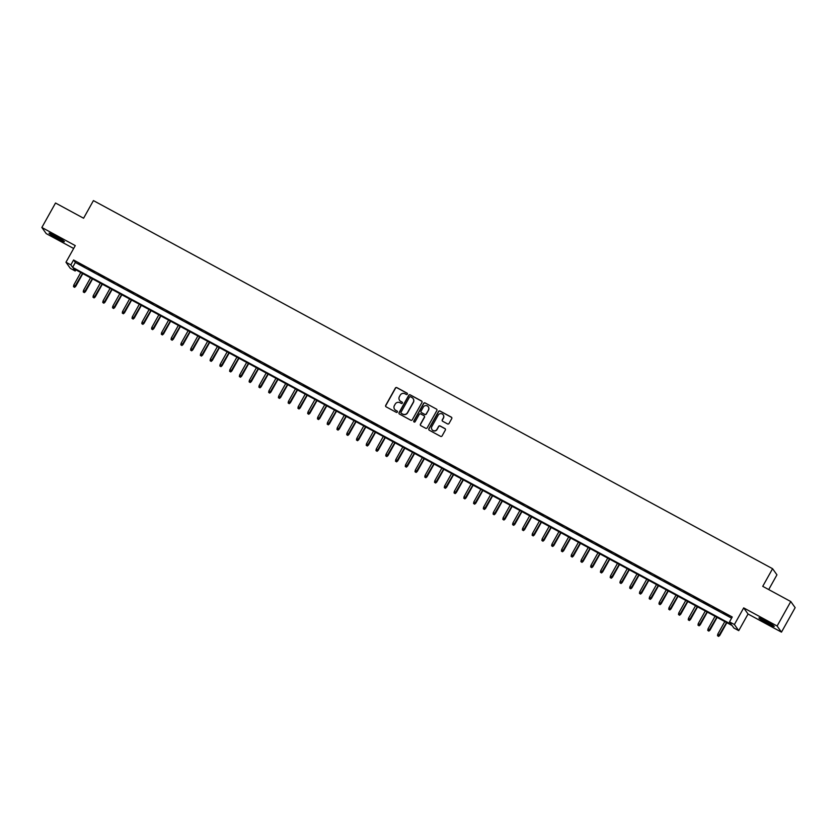 <?xml version="1.0" encoding="UTF-8"?>
<svg xmlns="http://www.w3.org/2000/svg" width="837" height="837" viewBox="0 0 837 837"><rect width="100%" height="100%" fill="white"/><g stroke="black" fill="none" stroke-linecap="round" stroke-linejoin="round"><path stroke-width="1.26" d="M407.347 394.175A0.774 0.764 -35.5 0 0 407.054 393.139L396.874 387.625A1.109 1.088 -35.5 0 0 395.378 388.065L385.711 405.359A1.109 1.088 -35.5 0 0 386.129 406.845L396.309 412.359A0.774 0.764 -35.5 0 0 397.313 411.239A0.774 0.764 -35.5 0 0 397.062 411.019L395.744 410.297A3.536 3.474 -35.5 0 1 394.394 405.568L395.2 404.125A3.536 3.474 -35.5 0 1 399.981 402.712L401.3 403.424A0.774 0.764 -35.5 0 0 402.304 402.304A0.774 0.764 -35.5 0 0 402.053 402.074L400.735 401.362A3.536 3.474 -35.5 0 1 399.395 396.633L400.201 395.19A3.536 3.474 -35.5 0 1 404.982 393.777L406.301 394.489A0.774 0.764 -35.5 0 0 407.347 394.175M407.357 393.453A0.774 0.764 -35.5 0 0 407.169 393.306L396.989 387.793A1.109 1.088 -35.5 0 0 395.493 388.232L385.826 405.526A1.109 1.088 -35.5 0 0 385.836 406.604M397.366 411.323A0.774 0.764 -35.5 0 0 397.177 411.176L395.744 410.297M402.356 402.388A0.774 0.764 -35.5 0 0 402.168 402.241L400.735 401.362M765.688 620.908A8.778 0.691 -150.8 0 0 758.95 617.915A8.778 0.691 -150.8 0 0 767.529 623.481A8.778 0.691 -150.8 0 0 774.267 626.474A8.778 0.691 -150.8 0 0 765.688 620.908M55.797 236.139A8.778 0.691 -150.8 0 0 49.059 233.146A8.778 0.691 -150.8 0 0 57.638 238.712A8.778 0.691 -150.8 0 0 64.376 241.705A8.778 0.691 -150.8 0 0 55.797 236.139M447.533 423.909A1.109 1.088 -35.5 0 0 449.03 423.47L451.739 418.615A1.109 1.088 -35.5 0 0 451.321 417.14L440.021 411.009A1.109 1.088 -35.5 0 0 438.525 411.459L428.858 428.753A1.109 1.088 -35.5 0 0 429.276 430.228L440.586 436.359A1.109 1.088 -35.5 0 0 442.082 435.92L445.357 430.051A1.109 1.088 -35.5 0 0 444.928 428.575L440.095 425.949A1.109 1.088 -35.5 0 0 438.598 426.399L436.977 429.297A2.95 2.909 -35.5 0 1 432.007 429.622A2.95 2.909 -35.5 0 1 431.85 426.525L438.211 415.142A2.95 2.909 -35.5 0 1 443.181 414.817A2.95 2.909 -35.5 0 1 443.338 417.914L442.281 419.808A1.109 1.088 -35.5 0 0 442.7 421.293L447.533 423.909M729.508 621.891L734.394 624.538L738.747 630.659L733.871 628.012L732.103 625.532L73.436 268.531L75.204 271.01L70.329 268.363L65.966 262.243L70.852 264.89L72.62 267.369L731.276 624.371L729.508 621.891L732.249 616.995L73.583 259.993L70.852 264.89M65.966 262.243L75.267 245.607L41.85 227.486L55.524 203.014L83.585 218.227L93.43 200.598L772.582 568.71L762.737 586.329L790.787 601.541L777.113 626.013L743.695 607.892L734.394 624.538M421.953 402.471A1.109 1.088 -35.5 0 0 421.534 400.996L410.235 394.865A1.109 1.088 -35.5 0 0 408.738 395.315L399.071 412.61A1.109 1.088 -35.5 0 0 399.49 414.085L410.8 420.216A1.109 1.088 -35.5 0 0 412.285 419.766L421.953 402.471M425.123 402.942L436.433 409.063A1.109 1.088 -35.5 0 1 436.851 410.548L427.184 427.843A1.109 1.088 -35.5 0 1 425.688 428.282L420.854 425.667A1.109 1.088 -35.5 0 1 420.436 424.181L424.349 417.171A1.109 1.088 -35.5 0 0 423.93 415.686L420.718 413.949A1.109 1.088 -35.5 0 0 419.232 414.388L415.142 421.691A0.774 0.764 -35.5 0 1 413.844 421.775A0.774 0.764 -35.5 0 1 413.802 420.969L423.637 403.382A1.109 1.088 -35.5 0 1 425.123 402.942L436.433 409.063M790.787 601.541L795.15 607.662L781.476 632.134L777.113 626.013M41.85 227.486L46.213 233.607L73.656 248.484M84.683 266.752L78.835 263.571L84.683 266.752M94.445 272.035L88.586 268.865L94.445 272.035M104.196 277.329L98.347 274.149L104.196 277.329M113.958 282.613L108.109 279.443L113.958 282.613M123.719 287.907L117.86 284.726L123.719 287.907M133.47 293.191L127.622 290.02L133.47 293.191M143.232 298.485L137.383 295.304L143.232 298.485M152.993 303.768L147.134 300.598L152.993 303.768M162.744 309.062L156.896 305.882L162.744 309.062M172.506 314.346L166.647 311.176L172.506 314.346M182.267 319.64L176.408 316.459L182.267 319.64M192.018 324.923L186.17 321.753L192.018 324.923M201.78 330.217L195.921 327.037L201.78 330.217M211.541 335.501L205.682 332.331L211.541 335.501M221.292 340.795L215.444 337.625L221.292 340.795M231.054 346.079L225.195 342.908L231.054 346.079M240.815 351.373L234.956 348.202L240.815 351.373M250.566 356.656L244.718 353.486L250.566 356.656M260.328 361.95L254.469 358.78L260.328 361.95M270.089 367.234L264.23 364.064L270.089 367.234M279.84 372.528L273.992 369.358L279.84 372.528M289.602 377.811L283.743 374.641L289.602 377.811M299.364 383.105L293.505 379.935L299.364 383.105M309.115 388.389L303.266 385.219L309.115 388.389M318.876 393.683L313.017 390.513L318.876 393.683M328.638 398.967L322.779 395.796L328.638 398.967M338.389 404.261L332.54 401.09L338.389 404.261M348.15 409.555L342.291 406.374L348.15 409.555M357.912 414.838L352.053 411.668L357.912 414.838M367.663 420.132L361.814 416.952L367.663 420.132M377.424 425.416L371.565 422.246L377.424 425.416M387.186 430.71L381.327 427.529L387.186 430.71M396.937 435.993L391.088 432.823L396.937 435.993M406.698 441.287L400.839 438.107L406.698 441.287M416.46 446.571L410.601 443.401L416.46 446.571M426.211 451.865L420.362 448.684L426.211 451.865M435.972 457.148L430.113 453.978L435.972 457.148M445.734 462.442L439.875 459.262L445.734 462.442M455.485 467.726L449.636 464.556L455.485 467.726M465.246 473.02L459.387 469.839L465.246 473.02M475.008 478.304L469.149 475.134L475.008 478.304M484.759 483.598L478.91 480.417L484.759 483.598M494.521 488.881L488.662 485.711L494.521 488.881M504.282 494.175L498.423 490.995L504.282 494.175M514.033 499.459L508.185 496.289L514.033 499.459M523.795 504.753L517.936 501.572L523.795 504.753M533.556 510.036L527.697 506.866L533.556 510.036M543.307 515.33L537.459 512.15L543.307 515.33M553.069 520.614L547.21 517.444L553.069 520.614M562.83 525.908L556.971 522.738L562.83 525.908M572.581 531.192L566.733 528.021L572.581 531.192M582.343 536.486L576.484 533.315L582.343 536.486M592.094 541.769L586.245 538.599L592.094 541.769M601.855 547.063L596.007 543.893L601.855 547.063M611.617 552.347L605.758 549.177L611.617 552.347M621.368 557.641L615.519 554.471L621.368 557.641M631.129 562.924L625.281 559.754L631.129 562.924M640.891 568.218L635.032 565.048L640.891 568.218M650.642 573.502L644.793 570.332L650.642 573.502M660.403 578.796L654.555 575.626L660.403 578.796M670.165 584.08L664.306 580.909L670.165 584.08M679.916 589.374L674.067 586.203L679.916 589.374M689.678 594.668L683.829 591.487L689.678 594.668M699.439 599.951L693.58 596.781L699.439 599.951M709.19 605.245L703.342 602.065L709.19 605.245M718.952 610.529L713.093 607.359L718.952 610.529M73.583 259.993L75.351 262.473L731.59 618.166M723.147 613.061L729.006 616.231L723.262 612.862M768.711 589.572L776.945 574.831L772.582 568.71M743.695 607.892L748.048 614.013L781.476 632.134M748.048 614.013L738.747 630.659M75.864 269.838L75.204 271.01M75.351 262.473L72.62 267.369M399.636 400.421A3.536 3.474 -35.5 0 0 400.86 401.53M394.645 409.356A3.536 3.474 -35.5 0 0 395.859 410.465M421.953 401.404A1.109 1.088 -35.5 0 0 421.649 401.164L410.35 395.033A1.109 1.088 -35.5 0 0 408.854 395.472L399.186 412.767A1.109 1.088 -35.5 0 0 399.197 413.844M410.538 396.78A0.774 0.764 -35.5 0 0 409.492 397.094L401.007 412.275A0.774 0.764 -35.5 0 0 401.3 413.311L402.691 414.064A3.536 3.474 -35.5 0 0 407.473 412.651L413.269 402.273A3.536 3.474 -35.5 0 0 411.919 397.533L410.538 396.78M413.143 398.642A3.536 3.474 -35.5 0 1 413.384 402.44L407.588 412.819A3.536 3.474 -35.5 0 1 402.806 414.231L401.415 413.478M424.349 416.094A1.109 1.088 -35.5 0 1 424.474 417.339L420.551 424.349A1.109 1.088 -35.5 0 0 420.551 425.426M425.248 403.11A1.109 1.088 -35.5 0 0 423.752 403.549L413.928 421.137A0.774 0.764 -35.5 0 0 413.907 421.858M428.418 409.889A2.95 2.909 -35.5 0 0 428.262 406.792A2.95 2.909 -35.5 0 0 423.292 407.117L421.053 411.124A1.109 1.088 -35.5 0 0 421.471 412.599L424.683 414.346A1.109 1.088 -35.5 0 0 426.179 413.907L428.534 410.057A2.95 2.909 -35.5 0 0 428.324 406.876M428.534 410.057L426.295 414.064A1.109 1.088 -35.5 0 1 424.798 414.514L421.597 412.767M443.244 414.901A2.95 2.909 -35.5 0 1 443.464 418.082L442.396 419.975A1.109 1.088 -35.5 0 0 442.396 421.053M432.07 429.705A2.95 2.909 -35.5 0 0 437.092 429.465L436.977 429.297M445.347 428.983A1.109 1.088 -35.5 0 0 445.054 428.743L440.21 426.117A1.109 1.088 -35.5 0 0 438.724 426.556L437.092 429.465M451.739 417.548A1.109 1.088 -35.5 0 0 451.446 417.307L440.136 411.176A1.109 1.088 -35.5 0 0 438.64 411.626L428.973 428.921A1.109 1.088 -35.5 0 0 428.983 429.988M73.489 286.631L74.577 287.332L73.489 286.631L73.761 285.082L75.728 286.338L82.832 273.615M74.462 287.164L82.539 273.458M73.761 285.082L80.781 272.506M75.728 286.338L74.577 287.332M62.043 239.811A7.596 0.596 29.2 0 1 57.952 237.76A7.596 0.596 29.2 0 1 51.894 234.14M51.172 233.805A8.715 0.68 -150.8 0 0 58.067 237.928A8.715 0.68 -150.8 0 0 62.702 240.25M761.063 618.574A8.715 0.68 -150.8 0 0 772.593 625.019M771.934 624.58A7.596 0.596 29.2 0 1 761.785 618.909M83.24 291.925L84.338 292.615L83.24 291.925L83.512 290.376L85.489 291.621L92.593 278.909M84.213 292.448L92.3 278.752M83.512 290.376L90.542 277.8M85.489 291.621L84.338 292.615M93.001 297.208L94.089 297.909L93.001 297.208L93.273 295.66L95.24 296.915L102.344 284.193M93.974 297.742L102.062 284.036M93.273 295.66L100.304 283.084M95.24 296.915L94.089 297.909M102.763 302.502L103.851 303.193L102.763 302.502L103.035 300.954L105.002 302.199L112.106 289.487M103.736 303.025L111.813 289.33M103.035 300.954L110.055 288.378M105.002 302.199L103.851 303.193M112.514 307.786L113.612 308.487L112.514 307.786L112.786 306.237L114.753 307.493L121.867 294.77M113.487 308.319L121.574 294.614M112.786 306.237L119.817 293.661M114.753 307.493L113.612 308.487M122.275 313.08L123.363 313.77L122.275 313.08L122.547 311.531L124.514 312.776L131.618 300.065M123.248 313.603L131.336 299.908M122.547 311.531L129.578 298.955M124.514 312.776L123.363 313.77M132.026 318.363L133.125 319.064L132.026 318.363L132.309 316.815L134.276 318.07L141.38 305.348M133.01 318.897L141.087 305.191M132.309 316.815L139.329 304.239M134.276 318.07L133.125 319.064M141.788 323.657L142.886 324.348L141.788 323.657L142.06 322.109L144.027 323.354L151.141 310.642M142.761 324.191L150.848 310.485M142.06 322.109L149.091 309.533M144.027 323.354L142.886 324.348M151.549 328.941L152.637 329.642L151.549 328.941L151.821 327.393L153.788 328.648L160.892 315.926M152.522 329.475L160.61 315.769M151.821 327.393L158.852 314.817M153.788 328.648L152.637 329.642M161.3 334.235L162.399 334.926L161.3 334.235L161.583 332.687L163.55 333.932L170.654 321.22M162.284 334.769L170.361 321.063M161.583 332.687L168.603 320.111M163.55 333.932L162.399 334.926M171.062 339.529L172.16 340.22L171.062 339.529L171.334 337.97L173.301 339.226L180.415 326.503M172.035 340.052L180.122 326.346M171.334 337.97L178.365 325.394M173.301 339.226L172.16 340.22M180.823 344.813L181.911 345.503L180.823 344.813L181.095 343.264L183.062 344.509L190.166 331.797M181.796 345.346L189.884 331.64M181.095 343.264L188.126 330.688M183.062 344.509L181.911 345.503M190.574 350.107L191.673 350.797L190.574 350.107L190.857 348.548L192.824 349.803L199.928 337.081M191.558 350.63L199.635 336.924M190.857 348.548L197.877 335.972M192.824 349.803L191.673 350.797M200.336 355.39L201.435 356.081L200.336 355.39L200.608 353.842L202.575 355.087L209.689 342.375M201.309 355.924L209.396 342.218M200.608 353.842L207.639 341.266M202.575 355.087L201.435 356.081M210.097 360.684L211.186 361.375L210.097 360.684L210.369 359.125L212.336 360.381L219.44 347.669M211.07 361.207L219.158 347.501M210.369 359.125L217.4 346.549M212.336 360.381L211.186 361.375M219.849 365.968L220.947 366.658L219.849 365.968L220.131 364.419L222.098 365.664L229.202 352.952M220.832 366.501L228.909 352.795M220.131 364.419L227.151 351.843M222.098 365.664L220.947 366.658M229.61 371.262L230.709 371.952L229.61 371.262L229.882 369.703L231.849 370.958L238.963 358.246M230.583 371.785L238.671 358.079M229.882 369.703L236.913 357.137M231.849 370.958L230.709 371.952M239.372 376.545L240.46 377.236L239.372 376.545L239.644 374.997L241.611 376.242L248.715 363.53M240.345 377.079L248.432 363.373M239.644 374.997L246.674 362.421M241.611 376.242L240.46 377.236M249.123 381.839L250.221 382.53L249.123 381.839L249.405 380.28L251.372 381.536L258.476 368.824M250.106 382.363L258.183 368.667M249.405 380.28L256.425 367.715M251.372 381.536L250.221 382.53M258.884 387.123L259.983 387.824L258.884 387.123L259.156 385.575L261.123 386.82L268.238 374.108M259.857 387.657L267.945 373.951M259.156 385.575L266.187 372.999M261.123 386.82L259.983 387.824M268.646 392.417L269.734 393.108L268.646 392.417L268.918 390.858L270.885 392.114L277.989 379.402M269.619 392.94L277.706 379.245M268.918 390.858L275.948 378.293M270.885 392.114L269.734 393.108M278.397 397.701L279.495 398.402L278.397 397.701L278.679 396.152L280.646 397.397L287.75 384.685M279.38 398.234L287.457 384.528M278.679 396.152L285.699 383.576M280.646 397.397L279.495 398.402M288.158 402.995L289.257 403.685L288.158 402.995L288.43 401.446L290.397 402.691L297.512 389.979M289.131 403.518L297.219 389.822M288.43 401.446L295.461 388.87M290.397 402.691L289.257 403.685M297.92 408.278L299.008 408.979L297.92 408.278L298.192 406.73L300.159 407.975L307.263 395.263M298.893 408.812L306.98 395.106M298.192 406.73L305.223 394.154M300.159 407.975L299.008 408.979M307.671 413.572L308.769 414.263L307.671 413.572L307.953 412.024L309.92 413.269L317.024 400.557M308.654 414.095L316.731 400.4M307.953 412.024L314.974 399.448M309.92 413.269L308.769 414.263M317.432 418.856L318.531 419.557L317.432 418.856L317.704 417.307L319.671 418.552L326.786 405.84M318.405 419.389L326.493 405.683M317.704 417.307L324.735 404.731M319.671 418.552L318.531 419.557M327.194 424.15L328.282 424.84L327.194 424.15L327.466 422.601L329.433 423.846L336.537 411.134M328.167 424.673L336.244 410.977M327.466 422.601L334.497 410.025M329.433 423.846L328.282 424.84M336.945 429.433L338.043 430.134L336.945 429.433L337.227 427.885L339.194 429.14L346.298 416.418M337.928 429.967L346.005 416.261M337.227 427.885L344.248 415.309M339.194 429.14L338.043 430.134M346.706 434.727L347.805 435.418L346.706 434.727L346.978 433.179L348.945 434.424L356.06 421.712M347.679 435.25L355.767 421.555M346.978 433.179L354.009 420.603M348.945 434.424L347.805 435.418M356.468 440.011L357.556 440.712L356.468 440.011L356.74 438.462L358.707 439.718L365.811 426.996M357.441 440.544L365.518 426.839M356.74 438.462L363.771 425.887M358.707 439.718L357.556 440.712M366.219 445.305L367.317 445.995L366.219 445.305L366.501 443.756L368.468 445.002L375.572 432.29M367.202 445.828L375.279 432.133M366.501 443.756L373.522 431.181M368.468 445.002L367.317 445.995M375.98 450.588L377.079 451.289L375.98 450.588L376.252 449.04L378.219 450.296L385.334 437.573M376.953 451.122L385.041 437.416M376.252 449.04L383.283 436.464M378.219 450.296L377.079 451.289M385.742 455.883L386.83 456.573L385.742 455.883L386.014 454.334L387.981 455.579L395.085 442.867M386.715 456.406L394.792 442.71M386.014 454.334L393.045 441.758M387.981 455.579L386.83 456.573M395.493 461.166L396.592 461.867L395.493 461.166L395.775 459.618L397.742 460.873L404.846 448.151M396.476 461.7L404.553 447.994M395.775 459.618L402.796 447.042M397.742 460.873L396.592 461.867M405.254 466.46L406.353 467.151L405.254 466.46L405.526 464.912L407.493 466.157L414.608 453.445M406.227 466.983L414.315 453.288M405.526 464.912L412.557 452.336M407.493 466.157L406.353 467.151M415.016 471.744L416.104 472.445L415.016 471.744L415.288 470.195L417.255 471.451L424.359 458.728M415.989 472.277L424.066 458.571M415.288 470.195L422.319 457.619M417.255 471.451L416.104 472.445M424.767 477.038L425.866 477.728L424.767 477.038L425.039 475.489L427.016 476.734L434.121 464.022M425.751 477.561L433.828 463.865M425.039 475.489L432.07 462.913M427.016 476.734L425.866 477.728M434.529 482.321L435.627 483.022L434.529 482.321L434.801 480.773L436.768 482.028L443.882 469.306M435.502 482.855L443.589 469.149M434.801 480.773L441.831 468.197M436.768 482.028L435.627 483.022M444.29 487.615L445.378 488.306L444.29 487.615L444.562 486.067L446.529 487.312L453.633 474.6M445.263 488.138L453.34 474.443M444.562 486.067L451.593 473.491M446.529 487.312L445.378 488.306M454.041 492.899L455.14 493.6L454.041 492.899L454.313 491.35L456.291 492.606L463.395 479.883M455.025 493.432L463.102 479.727M454.313 491.35L461.344 478.774M456.291 492.606L455.14 493.6M463.803 498.193L464.891 498.883L463.803 498.193L464.075 496.644L466.042 497.889L473.156 485.178M464.776 498.716L472.863 485.021M464.075 496.644L471.105 484.068M466.042 497.889L464.891 498.883M473.564 503.476L474.652 504.177L473.564 503.476L473.836 501.928L475.803 503.183L482.907 490.461M474.537 504.01L482.614 490.304M473.836 501.928L480.867 489.352M475.803 503.183L474.652 504.177M483.315 508.77L484.414 509.461L483.315 508.77L483.587 507.222L485.565 508.467L492.669 495.755M484.299 509.304L492.376 495.598M483.587 507.222L490.618 494.646M485.565 508.467L484.414 509.461M493.077 514.054L494.165 514.755L493.077 514.054L493.349 512.506L495.316 513.761L502.42 501.039M494.05 514.588L502.137 500.882M493.349 512.506L500.38 499.93M495.316 513.761L494.165 514.755M502.838 519.348L503.926 520.039L502.838 519.348L503.11 517.8L505.077 519.045L512.181 506.333M503.811 519.882L511.888 506.176M503.11 517.8L510.141 505.224M505.077 519.045L503.926 520.039M512.589 524.642L513.688 525.333L512.589 524.642L512.861 523.083L514.839 524.339L521.943 511.616M513.573 525.165L521.65 511.459M512.861 523.083L519.892 510.507M514.839 524.339L513.688 525.333M522.351 529.926L523.439 530.616L522.351 529.926L522.623 528.377L524.59 529.622L531.694 516.91M523.324 530.459L531.411 516.753M522.623 528.377L529.654 515.801M524.59 529.622L523.439 530.616M532.112 535.22L533.2 535.91L532.112 535.22L532.384 533.661L534.351 534.916L541.455 522.194M533.085 535.743L541.162 522.037M532.384 533.661L539.405 521.085M534.351 534.916L533.2 535.91M541.863 540.503L542.962 541.194L541.863 540.503L542.135 538.955L544.113 540.2L551.217 527.488M542.847 541.037L550.924 527.331M542.135 538.955L549.166 526.379M544.113 540.2L542.962 541.194M551.625 545.797L552.713 546.488L551.625 545.797L551.897 544.238L553.864 545.494L560.968 532.782M552.598 546.32L560.685 532.614M551.897 544.238L558.928 531.662M553.864 545.494L552.713 546.488M561.386 551.081L562.474 551.771L561.386 551.081L561.658 549.532L563.625 550.777L570.729 538.065M562.359 551.614L570.436 537.909M561.658 549.532L568.679 536.956M563.625 550.777L562.474 551.771M571.137 556.375L572.236 557.065L571.137 556.375L571.409 554.816L573.387 556.071L580.491 543.359M572.11 556.898L580.198 543.192M571.409 554.816L578.44 542.25M573.387 556.071L572.236 557.065M580.899 561.658L581.987 562.349L580.899 561.658L581.171 560.11L583.138 561.355L590.242 548.643M581.872 562.192L589.959 548.486M581.171 560.11L588.202 547.534M583.138 561.355L581.987 562.349M590.66 566.952L591.749 567.643L590.66 566.952L590.932 565.393L592.899 566.649L600.003 553.937M591.633 567.476L599.711 553.78M590.932 565.393L597.953 552.828M592.899 566.649L591.749 567.643M600.411 572.236L601.51 572.937L600.411 572.236L600.684 570.688L602.661 571.933L609.765 559.221M601.384 572.77L609.472 559.064M600.684 570.688L607.714 558.112M602.661 571.933L601.51 572.937M610.173 577.53L611.261 578.221L610.173 577.53L610.445 575.971L612.412 577.227L619.516 564.515M611.146 578.053L619.234 564.358M610.445 575.971L617.476 563.406M612.412 577.227L611.261 578.221M619.935 582.814L621.023 583.515L619.935 582.814L620.207 581.265L622.173 582.51L629.278 569.798M620.908 583.347L628.985 569.641M620.207 581.265L627.227 568.689M622.173 582.51L621.023 583.515M629.686 588.108L630.784 588.798L629.686 588.108L629.958 586.559L631.935 587.804L639.039 575.092M630.659 588.631L638.746 574.935M629.958 586.559L636.988 573.983M631.935 587.804L630.784 588.798M639.447 593.391L640.535 594.092L639.447 593.391L639.719 591.843L641.686 593.088L648.79 580.376M640.42 593.925L648.508 580.219M639.719 591.843L646.75 579.267M641.686 593.088L640.535 594.092M649.209 598.685L650.297 599.376L649.209 598.685L649.481 597.137L651.448 598.382L658.552 585.67M650.182 599.208L658.259 585.513M649.481 597.137L656.501 584.561M651.448 598.382L650.297 599.376M658.96 603.969L660.058 604.67L658.96 603.969L659.232 602.42L661.199 603.665L668.313 590.953M659.933 604.502L668.02 590.796M659.232 602.42L666.262 589.844M661.199 603.665L660.058 604.67M668.721 609.263L669.809 609.953L668.721 609.263L668.993 607.714L670.96 608.959L678.064 596.247M669.694 609.786L677.782 596.09M668.993 607.714L676.024 595.138M670.96 608.959L669.809 609.953M678.483 614.546L679.571 615.247L678.483 614.546L678.755 612.998L680.722 614.253L687.826 601.531M679.456 615.08L687.533 601.374M678.755 612.998L685.775 600.422M680.722 614.253L679.571 615.247M688.234 619.84L689.332 620.531L688.234 619.84L688.506 618.292L690.473 619.537L697.587 606.825M689.207 620.363L697.294 606.668M688.506 618.292L695.537 605.716M690.473 619.537L689.332 620.531M697.995 625.124L699.083 625.825L697.995 625.124L698.267 623.575L700.234 624.831L707.338 612.109M698.968 625.657L707.056 611.952M698.267 623.575L705.298 611M700.234 624.831L699.083 625.825M707.746 630.418L708.845 631.108L707.746 630.418L708.029 628.869L709.996 630.115L717.1 617.403M708.73 630.941L716.807 617.246M708.029 628.869L715.049 616.294M709.996 630.115L708.845 631.108M717.508 635.702L718.606 636.402L717.508 635.702L717.78 634.153L719.747 635.409L726.861 622.686M718.481 636.235L726.568 622.529M717.78 634.153L724.811 621.577M719.747 635.409L718.606 636.402"/></g></svg>
